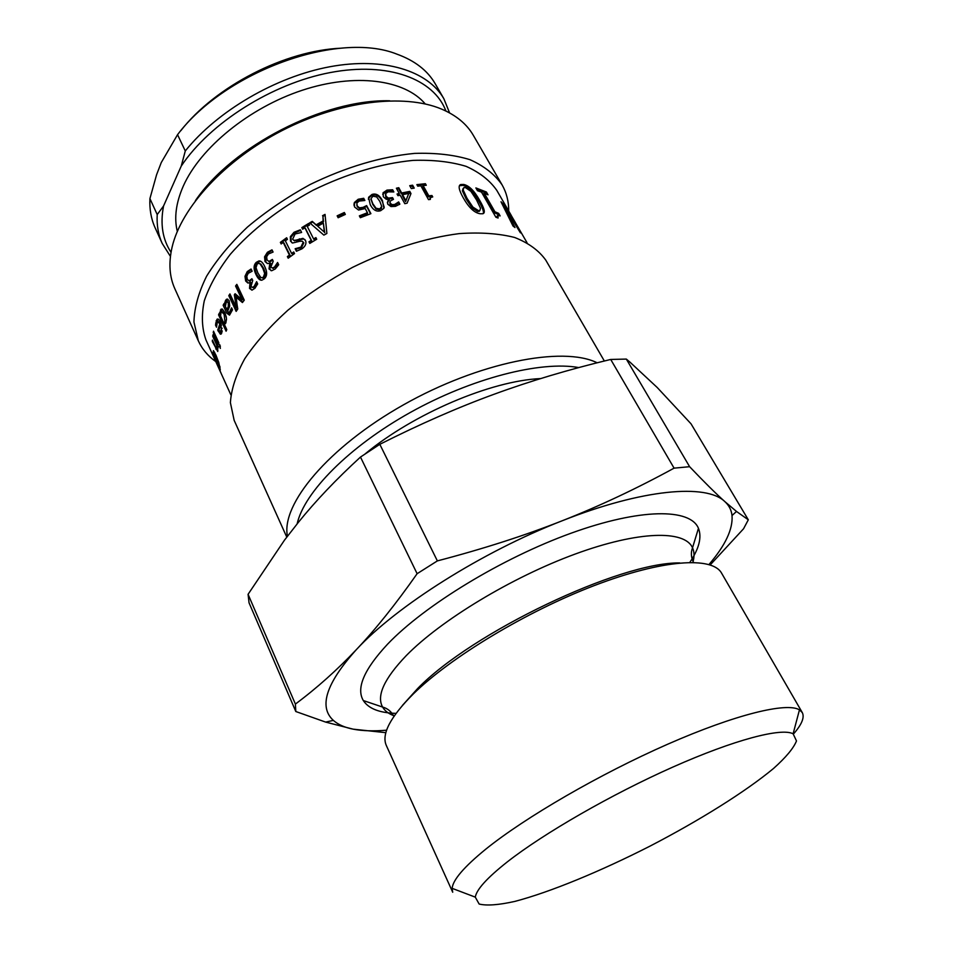 <?xml version="1.0" encoding="UTF-8"?>
<svg xmlns="http://www.w3.org/2000/svg" width="953" height="953" viewBox="0 0 953 953"><rect width="100%" height="100%" fill="white"/><g stroke="black" fill="none" stroke-linecap="round" stroke-linejoin="round"><path stroke-width="1.43" d="M217.677 364.999L219.964 370.657L217.808 364.939M219.666 366.023L219.917 366.643M215.866 361.735L220.81 372.563L215.938 361.711M214.449 352.777L214.222 351.752M213.579 354.468L213.401 350.621L215.986 355.219L218.761 362.438L220.31 369.955L216.14 356.732L214.151 353.039L213.794 353.873L217.344 363.438L213.889 354.349M214.818 352.813L214.151 353.039M220.048 367.215L219.452 367.441M217.927 350.442L217.189 349.036M212.96 341.317L212.34 341.496L212.4 340.09L216.605 348.989L217.093 348.548L216.676 344.95L212.733 336.29L212.912 334.837L218.213 346.439L218.023 347.881L217.427 346.594L217.761 351.49L212.34 341.496M218.189 346.392L217.427 346.594M213.496 336.099L212.733 336.29M217.439 344.748L216.676 344.95M220.405 346.118L219.428 346.344L219.75 344.676L220.357 348.393L219.428 346.344M214.115 332.49L213.258 332.68L213.52 331.203L218.833 342.83L218.559 344.295L213.258 332.68M221.06 312.346L220.548 316.122L223.681 322.888L224.908 321.435L224.134 314.347L221.549 311.667L221.06 312.346M224.801 322.555L223.681 322.888M224.884 322.745L226.516 319.791M226.349 317.194L225.325 314.252L222.216 311.607M226.719 329.774L219.881 314.454M221.001 312.477L222.287 309.058L221.084 309.153L222.359 309.094L224.968 312.644L226.492 318.528L225.873 322.984L224.431 324.532L226.79 329.619L226.087 331.203L218.559 314.871L219.238 313.275L219.786 314.466L221.084 309.153M219.774 314.728L218.559 314.871M221.048 311.953L219.845 312.084M220.608 314.371L219.786 314.466M257.167 264.076L256 267.65L257.858 272.927L260.669 277.311L262.135 277.799L263.421 277.061L264.648 273.463L262.79 268.174L260.026 263.85L258.537 263.314L257.167 264.076M261.968 277.823L264.362 277.335L265.565 273.761L263.707 268.484L260.931 264.148L259.681 263.6M261.205 280.242L257.048 274.94C254.332 269.401 254.403 265.291 257.25 262.611L260.634 261.241M264.279 278.824L261.884 280.206C259.907 280.516 257.977 278.681 256.083 274.702C253.367 269.151 253.438 265.029 256.321 262.325L258.954 260.908C260.908 260.717 262.814 262.563 264.684 266.435C267.412 272.01 267.269 276.144 264.279 278.824M272.26 268.043L275.357 267.364L278.073 263.457M268.794 261.479L269.89 261.837L272.737 260.193M267.293 263.54L265.899 261.849L265.422 257.179L268.269 252.64L272.26 250.377M271.081 270.7L269.89 269.258L270.747 263.231L267.436 263.552L265.017 261.515L264.553 256.833L267.424 252.271L271.986 249.829L273.082 252.057L268.436 253.986L266.649 256.786L267.043 259.943L268.972 261.479L272.367 259.43L273.225 261.193L270.878 266.983L272.403 268.043L274.512 267.007L277.597 262.48L278.705 264.731L275.25 268.984L271.7 270.735L269.02 268.925L269.89 262.885M270.819 263.385L269.961 263.04M277.24 265.077L276.406 264.696M281.528 243.682L281.099 242.812L287.02 238.464M288.556 257.929L288.116 257.036L290.165 255.511L283.923 242.908L283.208 242.443L281.159 243.968L280.361 242.36L286.65 237.738L287.449 239.346L285.364 240.859L291.618 253.462L293.715 251.961L294.525 253.581L288.187 258.203L287.389 256.583L289.438 255.047L283.208 242.443M291.618 253.462L292.309 253.939L294.072 252.676M281.099 242.812L280.361 242.36M290.165 255.511L289.438 255.047M288.116 257.036L287.389 256.583M291.987 242.789L291.165 241.621L290.999 237.214L294.656 232.806L300.612 230.423M296.788 251.175L295.823 249.221L301.529 247.649L303.804 242.824L302.935 241.812M293.667 240.263L296.574 240.692L303.531 238.929L304.936 239.608M290.331 236.701L294.036 232.27L300.302 229.804L301.624 232.437L295.108 233.973L292.642 239.167L293.81 240.323L295.93 240.168L302.947 238.357L305.52 240.501C306.652 243.456 305.472 246.231 301.97 248.84L296.407 251.247L295.156 248.721L300.898 247.113L303.209 242.276L302.208 241.192L299.718 241.276L292.547 243.039L290.486 241.109L290.331 236.701L290.999 237.214M295.978 249.114L295.311 248.614M295.823 249.221L295.156 248.721M299.992 239.37L299.385 238.822M302.851 229.065L302.399 228.172L309.058 224.122M310.011 243.289L309.546 242.372L311.774 240.99L305.425 228.398L304.889 227.803L302.649 229.196L301.839 227.588L308.701 223.407L309.522 225.015L307.247 226.373L313.608 238.953L315.896 237.595L316.718 239.227L309.808 243.408L308.986 241.788L311.238 240.394L304.889 227.803M313.608 238.953L314.133 239.56L316.253 238.298M311.774 240.99L311.238 240.394M370.967 199.106L372.802 204.55L376.042 209.1L379.699 209.803L381.653 207.254M372.933 196.163L370.979 198.724L372.814 203.704L376.066 208.254L379.747 208.945L381.724 206.384L379.854 201.428L376.685 196.937L372.933 196.163M368.37 199.26L368.608 198.105L371.968 195.305C376.054 193.995 379.52 196.068 382.356 201.512L384.25 207.337M380.676 210.684C376.518 212.054 373.028 210.017 370.205 204.597L368.608 197.271L372.004 194.448C376.125 193.125 379.604 195.186 382.451 200.642L383.916 208.302L380.676 210.684M389.86 202.203L390.051 204.097L391.957 205.514L394.494 205.383L398.449 202.822L399.367 204.526M385.488 194.591L385.846 197.057L388.181 198.998L392.374 198.522L392.898 199.499M382.713 194.424L386.835 190.993L392.445 190.671L393.089 191.863M387.323 202.727L389.36 199.689L386.179 199.237L383.309 196.747L383.106 192.78L387.001 190.088L392.66 189.766L393.839 191.958L388.121 191.839L385.727 193.471L385.977 196.163L388.324 198.105L392.553 197.616L393.482 199.344L390.134 201.095L390.194 203.203L392.1 204.633L394.673 204.49L398.664 201.929L399.855 204.133L395.447 206.348L390.968 206.563L387.716 204.156L387.8 201.083L389.36 199.689M392.374 198.522L392.553 197.616M392.445 190.671L392.66 189.766M398.449 202.822L398.664 201.929M398.294 202.858L398.509 201.965M396.924 204.192L397.115 203.299M463.075 188.491L462.372 190.791L466.267 199.237L472.128 208.004L477.632 211.506L479.8 210.601M465.35 187.538L463.861 187.574L463.122 189.873L467.018 198.319L472.891 207.087L478.43 210.601L479.835 210.601L480.538 208.314L476.536 199.916L470.877 191.303L465.35 187.538M459.429 185.74L462.801 185.358C468.221 186.419 473.629 191.827 479.014 201.595C482.587 207.849 484.005 211.84 483.266 213.567M480.217 213.758C474.487 212.948 468.852 207.659 463.301 197.902C458.81 189.909 457.976 185.442 460.775 184.525L463.587 184.441C469.055 185.513 474.475 190.934 479.859 200.702C484.553 208.802 485.518 213.15 482.766 213.758L480.217 213.758M497.311 215.831L496.525 217.451M476.691 189.337L485.446 192.851L486.399 192.006L488.007 194.817L484.267 193.161L483.35 194.019L493.988 212.626L497.692 214.211L498.312 215.307M485.446 192.851L486.066 193.924M497.692 214.211L498.657 213.365L500.122 215.914L497.931 215.271L498.097 218.034L495.87 217.213L481.491 192.089L477.489 190.743L475.881 187.92L486.399 192.006M493.988 212.626L494.929 211.769L498.657 213.365M484.267 193.161L494.929 211.769M503.958 207.647L504.625 207.194L515.013 227.576L513 226.004L500.992 201.75L503.041 203.775L518.599 229.196L507.782 209.624L515.085 222.049M510.963 215.307L520.433 232.854L504.625 207.194M526.997 242.646L511.094 215.223M502.279 204.299L503.041 203.775M430.041 198.331L429.6 199.511M417.331 185.442L424.931 184.656L425.407 183.715L426.277 185.263L423.12 185.561L422.667 186.502L428.338 196.759L431.792 197.045M424.931 184.656L425.312 185.347M431.471 196.461L431.959 195.52L432.733 196.926L430.434 197.569L430.327 199.427L428.505 199.63L420.869 185.799L417.736 186.18L416.878 184.62L425.407 183.715M428.338 196.759L428.802 195.83L431.959 195.52M423.12 185.561L428.802 195.83M410.171 186.454L412.244 186.133L413.411 188.253M411.339 188.587L409.73 185.656L412.625 185.204L414.233 188.134L411.339 188.587M412.244 186.133L412.625 185.204M405.859 200.702L405.597 201.607L402.309 195.568L402.571 194.65L405.859 200.702L408.777 193.411L402.571 194.65M405.597 201.607L408.777 193.411M396.805 188.968L398.521 188.611L401.404 193.9L409.456 192.327L410.624 194.46M397.461 194.769L399.021 194.412L399.271 193.507L396.388 188.206L398.783 187.693L401.666 192.982L409.79 191.41L410.981 193.578L407.098 203.18L404.799 203.68L400.177 195.174L397.949 195.675L397.044 194.007L399.271 193.507M409.456 192.327L409.79 191.41M401.404 193.9L401.666 192.982M398.521 188.611L398.783 187.693M359.722 216.557L367.501 213.543L367.441 212.722L365.225 208.54L358.554 210.029L354.587 207.027L354.302 202.596L358.209 199.248L363.701 198.295L364.868 200.499L359.114 201.071L356.851 203.072L357.208 206.003L359.484 207.837L363.022 207.361L366.619 205.586L370.896 213.663L360.329 217.701L359.352 215.854L367.441 212.722M356.779 204.919L357.315 206.813L359.591 208.647L363.093 208.183L366.655 206.408L370.562 213.782M354.063 205.669L354.421 203.406L358.292 200.07L363.736 199.129L364.475 200.535M366.655 206.408L366.619 205.586M359.591 208.647L359.484 207.837M363.736 199.129L363.701 198.295M337.517 216.522L344.557 213.269L345.189 214.485M338.136 217.737L337.148 215.819L344.331 212.507L345.331 214.425L338.136 217.737M344.557 213.269L344.331 212.507M324.33 232.103L317.694 226.23L324.33 232.103L323.353 223.121L317.694 226.23M324.747 232.758L323.353 223.121M310.333 223.371L312.703 221.989L316.575 225.468L323.508 221.644L322.924 216.379L325.116 215.235M322.543 215.688L325.044 214.389L326.879 233.473L323.865 235.129L309.713 222.823L312.239 221.358L316.122 224.813L323.115 220.977L322.924 216.379M323.508 221.644L323.115 220.977M316.575 225.468L316.122 224.813M312.703 221.989L312.239 221.358M252.831 287.496L255.166 286.519L257.203 282.886M249.495 280.944L252.307 279.574M248.28 283.017L246.696 281.183L246.029 276.477L248.233 271.819L251.318 269.532M251.02 282.612L247.863 283.017L245.66 281.016L244.992 276.299L247.232 271.605L251.068 269.008L252.14 271.248L248.197 273.332L246.803 276.203L247.315 279.372L249.126 280.885L251.902 278.729L252.736 280.48L251.008 286.388L252.462 287.425L254.165 286.317L256.619 281.659L257.691 283.911L254.916 288.306L251.961 290.165L250.556 288.568L251.02 282.612L249.936 282.279M251.961 290.165L249.519 288.402L250.008 282.433M256.691 284.161L255.69 283.946M236.832 310.38L229.947 295.668L230.423 294.93M242.836 302.018L236.987 297.074L235.867 297.026L237.773 308.986L236.153 311.393L228.791 295.656L229.935 293.917L236.284 307.462L234.331 294.811L235.093 293.738L241.979 299.587L235.57 286.007L236.832 284.363L244.278 300.159L242.431 302.542L235.867 297.026M241.979 299.587L243.075 299.671L236.666 286.091L237.273 285.304M236.284 307.462L237.428 307.485L235.808 294.358M229.947 295.668L228.791 295.656M236.666 286.091L235.57 286.007M235.451 294.858L234.331 294.811M226.183 302.542L225.361 306.509L226.874 309.773L228.327 306.366L228.243 302.72L226.85 301.767L226.183 302.542M227.505 301.756L229.399 302.697L229.494 306.33L228.053 309.713L226.874 309.773M231.627 307.867L232.52 309.808L229.518 315.133L224.551 304.746M229.482 312.513L230.388 312.703L232.27 309.26M225.897 303.102L227.755 299.171M225.492 304.817L224.598 304.853L224.801 302.673L225.682 300.124L227.433 299.063L229.22 300.886L229.733 306.116L227.612 311.345L229.208 312.751L231.519 307.867M224.312 305.186L223.133 305.246L224.015 303.614L224.598 304.853M229.518 315.133L226.862 313.275L223.133 305.246M225.968 302.625L224.801 302.673M220.56 325.259L218.868 330.131L220.715 331.882L221.358 328.356L220.56 325.259L221.596 325.104M221.406 331.775L222.18 331.322M222.204 328.237L221.358 328.356M216.915 322.448L218.201 319.124L216.95 319.338C217.987 318.433 219.19 319.422 220.548 322.293L221.835 332.847L220.357 334.181L217.725 330.131L219.869 323.758L217.403 321.637L216.51 327.189L215.521 325.056L216.95 319.338M221.084 323.567L218.249 321.506M219.178 329.166L221.096 323.579L219.869 323.758M221.346 333.836L219.786 331.668M216.486 324.878L215.521 325.056M218.94 329.905L217.725 330.131M221.167 334.038L220.357 334.181M511.153 215.235L496.811 190.397C489.818 180.367 479.585 172.35 466.088 166.346C450.864 161.712 433.174 159.723 413.018 160.39C380.724 163.571 347.357 173.541 312.918 190.302C279.241 208.552 251.711 229.876 230.316 254.284C218.046 270.283 209.362 285.817 204.264 300.898C201.297 315.372 201.857 328.368 205.943 339.887L230.852 394.84M389.729 100.792C323.853 99.052 232.341 146.083 195.413 200.654M198.331 340.852L174.84 288.735C169.431 276.775 168.502 262.968 172.052 247.315C181.165 207.718 224.622 160.092 282.195 130.525C339.744 100.935 403.762 93.311 441.263 108.952C456.058 115.182 466.756 123.973 473.319 135.326L502.028 184.775C494.714 174.316 484.017 165.941 469.936 159.663C454.045 154.803 435.581 152.718 414.543 153.397C380.807 156.685 345.951 167.085 309.975 184.584C287.079 197.152 266.256 211.292 247.494 227.017C230.423 243.241 216.784 259.657 206.575 276.263C198.546 292.559 194.341 307.807 193.935 321.971L198.331 340.852C202.119 349.12 207.933 356.029 215.771 361.58M508.723 211.018C508.771 201.417 506.543 192.673 502.028 184.775M597.15 362.795C562.842 345.76 478.609 362.319 403.512 404.822C328.285 447.183 280.813 504.435 287.449 536.241M297.133 523.876C304.102 492.379 348.893 446.695 410.362 412.435C471.783 378.15 540.685 360.651 578.793 367.572M604.345 360.996L545.795 260.169C538.91 250.496 528.522 242.932 514.644 237.476C498.86 233.461 480.372 232.175 459.167 233.616C425.062 238.047 389.503 249.305 352.527 267.376C328.94 280.253 307.39 294.537 287.866 310.237C270.044 326.355 255.678 342.52 244.766 358.709C236.082 374.517 231.293 389.158 230.388 402.619L234.152 420.333L286.782 537.111M540.625 378.579C491.105 380.735 413.578 413.638 365.202 453.842M507.127 862.036C543.567 833.434 611.528 794.29 673.021 766.998C734.572 739.659 781.329 727.532 793.122 733.798L796.494 740.946C793.587 748.2 785.927 757.373 773.514 768.487C745.365 791.812 699.466 820.462 649.97 846.145C600.271 871.435 550.262 892.091 514.906 901.395C498.657 905.016 486.733 905.898 479.145 904.04L475.297 897.142C476.476 889.602 487.078 877.892 507.127 862.036M485.685 849.242C464.063 866.885 452.878 879.917 452.127 888.351L452.711 892.234L386.31 745.46C381.307 734.203 390.265 717.073 413.197 694.058C450.424 657.379 526.306 611.552 594.41 585.523C662.621 559.399 712.356 556.278 721.588 573.158L802.283 712.582L799.46 709.854C786.868 702.016 735.68 714.357 667.755 744.186C599.925 773.955 525.032 817.448 485.685 849.242M793.48 734.001C801.807 724.483 804.737 717.347 802.283 712.582M295.811 711.522L295.394 704.076L248.078 594.303L249.043 602.82L295.811 711.522L325.628 722.088L353.17 729.164L385.858 732.678M710.211 564.903L743.554 528.76L748.308 519.802L736.514 511.463L724.804 501.564C715.846 493.571 704.124 481.944 689.615 466.696L626.324 359.078L630.136 362.295L657.189 387.478L691.032 423.823L748.308 519.802M674.081 468.149C636.628 488.615 599.33 506.162 562.151 520.791C525.103 535.431 483.516 548.797 437.367 560.9L379.818 444.312C419.963 424.073 458.024 407.396 494.011 394.28C530.071 381.069 568.977 369.454 610.718 359.448L674.081 468.149L689.615 466.696M248.078 594.303L284.494 540.137L298.384 522.339C315.693 500.885 336.397 479.121 360.484 457.059L379.818 444.312M610.718 359.448L626.324 359.078M360.484 457.059L417.116 573.706L437.367 560.9M386.62 730.189C373.707 731.296 362.557 730.963 353.17 729.164C344.688 727.508 338.089 724.59 333.371 720.397C318.469 706.852 326.152 683.241 356.434 649.541C337.279 669.84 316.932 688.018 295.394 704.076M417.116 573.706C395.733 604.154 375.506 629.433 356.434 649.541C396.388 606.191 482.158 551.835 562.151 520.791C642.584 488.913 706.483 483.552 724.804 501.564C728.997 505.376 731.404 510.034 732.023 515.513C733.06 529.058 725.376 545.39 708.984 564.51M396.031 713.38C379.461 712.904 368.561 708.627 363.319 700.55C355.993 688.197 364.082 669.387 387.597 644.145C424.573 605.334 501.969 558.136 571.181 533.168C640.511 508.068 690.341 508.223 698.454 528.319C701.968 537.278 699.097 548.63 689.841 562.377M449.602 112.93L443.848 98.707C427.921 70.808 383.928 56.703 329.738 66.77C275.62 76.836 217.236 111.024 185.287 150.955L181.261 166.048C210.005 122.877 272.201 83.507 330.25 72.559C388.395 61.504 433.972 79.028 445.933 111.036M181.261 166.048L163.559 205.991L157.209 214.568L149.919 198.593L156.59 174.733L161.26 162.57L177.544 134.683C225.408 71.022 338.637 30.675 396.841 54.118C414.746 60.587 427.54 70.474 435.223 83.769L443.848 98.707M171.028 252.319C162.582 239.489 160.08 224.05 163.559 205.991M425.264 103.972C404.846 79.659 355.338 72.714 302.22 90.273C249.138 107.76 200.273 147.822 183.298 186.073C175.983 202.751 173.982 217.856 177.306 231.4M177.544 134.683L185.287 150.955M341.424 48.174C285.054 50.438 215.402 86.235 180.76 130.752M157.209 214.568C156.626 225.194 158.293 234.819 162.213 243.456L155.101 227.743C151.134 219.011 149.407 209.303 149.919 198.593M162.213 243.456L170.432 256.405M214.211 351.74L213.007 352.169M216.45 348.786L215.759 348.989M217.737 348.369L217.093 348.548M226.123 321.316L224.908 321.435M225.325 314.252L224.134 314.347M221.572 309.999L220.369 310.106M265.565 273.761L264.648 273.463M263.707 268.484L262.79 268.174M260.931 264.148L260.026 263.85M257.048 274.94L256.083 274.702M257.25 262.611L256.321 262.325M275.357 267.364L274.512 267.007M273.344 268.389L272.487 268.043M272.367 260.514L271.522 260.145M269.89 261.837L269.032 261.479M268.269 252.64L267.424 252.271M265.422 257.179L264.553 256.833M265.899 261.849L265.017 261.515M269.89 269.258L269.02 268.925M294.656 232.806L294.036 232.27M291.165 241.621L290.486 241.109M303.804 242.824L303.209 242.276M301.529 247.649L300.898 247.113M296.574 240.692L295.93 240.168M370.955 199.582L370.979 198.724M376.042 209.1L376.066 208.254M382.356 201.512L382.451 200.642M371.968 195.305L372.004 194.448M394.494 205.383L394.673 204.49M391.957 205.514L392.1 204.633M390.051 204.097L390.194 203.203M391.314 198.796L391.48 197.902M388.181 198.998L388.324 198.105M385.846 197.057L385.977 196.163M386.835 190.993L387.001 190.088M382.987 193.662L383.106 192.78M462.372 190.791L463.122 189.873M472.128 208.004L472.891 207.087M479.014 201.595L479.859 200.702M462.801 185.358L463.587 184.441M363.093 208.183L363.022 207.361M357.315 206.813L357.208 206.003M358.292 200.07L358.209 199.248M354.421 203.406L354.302 202.596M255.166 286.519L254.165 286.317M253.486 287.615L252.462 287.425M252.211 279.67L251.211 279.467M250.139 281.064L249.126 280.885M248.233 271.819L247.232 271.605M246.029 276.477L244.992 276.299M246.696 281.183L245.66 281.016M250.556 288.568L249.519 288.402M229.494 306.33L228.327 306.366M229.399 302.697L228.243 302.72M228.041 313.203L226.862 313.275M231.329 311.5L230.149 311.548M230.161 312.798L228.994 312.846M226.838 300.088L225.682 300.124M222.228 330.953L221.12 331.132M217.284 320.744L216.057 320.947M216.796 322.817L215.652 323.007M219.321 330.989L218.213 331.191M402.369 705.482L417.617 688.554C472.104 632.292 619.855 561.996 679.727 562.937M394.268 715.846C388.753 713.904 384.869 710.974 382.594 707.055C376.34 695.785 384.226 678.643 406.24 655.628C440.81 620.272 511.749 577.28 575.159 554.062C638.689 530.726 684.754 529.939 692.521 547.784C694.392 551.906 694.499 556.778 692.879 562.377M214.735 352.67L214.032 352.92M217.808 348.869L216.974 349.096M225.265 322.507L224.05 322.65M263.088 278.073L262.135 277.799M259.859 261.205L258.954 260.908M273.261 268.401L272.403 268.043M269.83 261.837L268.972 261.479M294.465 240.847L293.81 240.323M381.426 208.504L381.498 207.635M368.608 198.105L368.608 197.271M383.13 193.376L383.249 192.506M387.668 201.941L387.8 201.083M479.014 211.506L479.835 210.601M460.025 185.442L460.775 184.525M354.075 204.728L353.956 203.942M253.701 287.568L252.676 287.377M250.389 281.028L249.364 280.837M230.388 312.703L229.208 312.751M227.672 299.218L226.516 299.23M221.942 331.68L220.715 331.882M793.122 733.798L799.46 709.854M475.297 897.142L452.127 888.351M333.371 720.397L325.628 722.088M732.023 515.513L736.514 511.463M698.454 528.319L692.521 547.784C690.722 552.549 691.044 557.422 693.498 562.389M363.319 700.55L382.594 707.055C387.526 708.377 391.302 711.474 393.911 716.358"/></g></svg>
